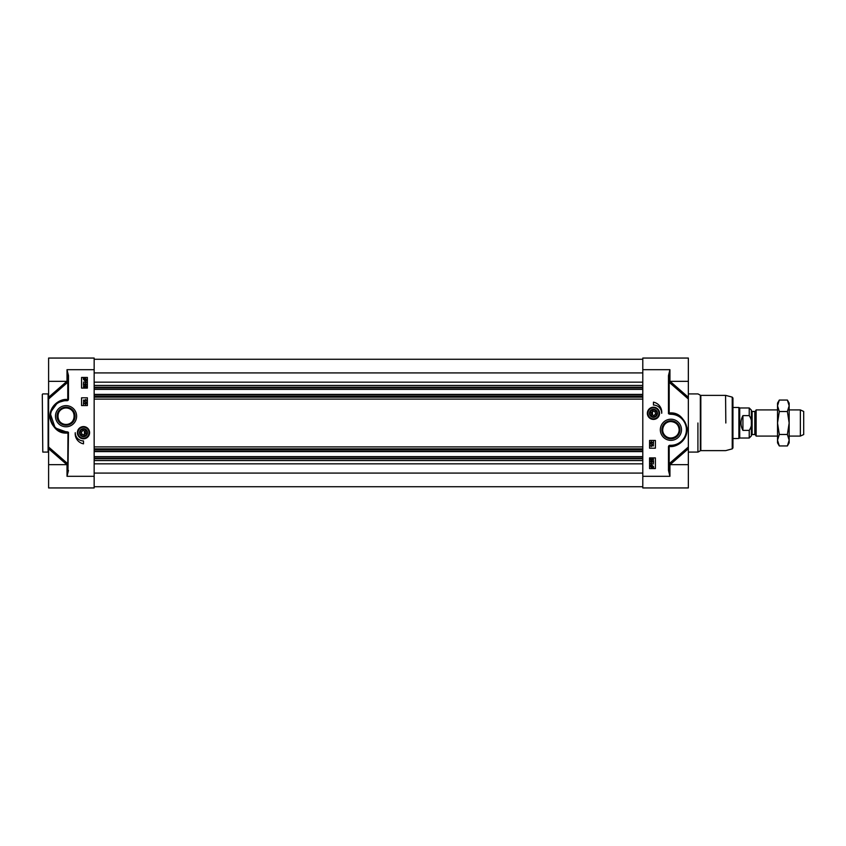 <?xml version="1.0" encoding="UTF-8"?>
<svg xmlns="http://www.w3.org/2000/svg" width="846" height="846" viewBox="0 0 846 846"><rect width="100%" height="100%" fill="white"/><g stroke="black" fill="none" stroke-linecap="round" stroke-linejoin="round"><path stroke-width="1.27" d="M42.3 394.405L42.786 452.081L42.3 394.405M84.367 436.24A3.648 3.648 0 0 1 79.958 433.575A3.648 3.648 0 0 1 82.601 429.155A3.648 3.648 0 0 1 87.032 431.809A3.648 3.648 0 0 1 84.367 436.24M82.665 429.408A3.395 3.395 0 0 1 86.757 433.617A3.395 3.395 0 0 1 81.057 435.055A3.395 3.395 0 0 1 82.665 429.408M84.04 434.865L81.893 434.252L81.343 432.084L82.95 430.519L85.097 431.132L85.647 433.3L84.04 434.865M82.104 427.05A5.816 5.816 0 0 0 77.853 434.083A5.816 5.816 0 0 0 84.886 438.344A5.816 5.816 0 0 0 89.147 431.301A5.816 5.816 0 0 0 82.104 427.05A5.816 5.816 0 0 0 77.853 434.083A5.816 5.816 0 0 0 84.886 438.344A5.816 5.816 0 0 0 89.147 431.301A5.816 5.816 0 0 0 82.104 427.05A5.816 5.816 0 0 1 89.316 432.697M84.452 436.578A3.997 3.997 0 0 0 86.387 429.927A3.997 3.997 0 0 0 79.661 431.576A3.997 3.997 0 0 0 84.452 436.578M67.987 433.374L67.987 470.439L67.024 476.287L67.014 464.676L48.603 464.676L48.603 487.941L94.16 487.941L94.16 358.059L48.603 358.059L48.603 398.984L67.638 382.381A13.356 6.525 -58.8 0 0 67.765 382.434L67.765 399.471A0.973 0.772 -90 0 1 67.014 400.221L66.051 400.221A15.989 15.989 0 0 0 50.051 416.211A15.989 15.989 0 0 0 66.051 432.211A0.973 0.751 -90 0 1 66.802 433.078L67.987 433.173L68.473 432.295L67.046 432.211L67.987 433.173L67.765 463.566A0.973 0.846 -110.5 0 1 67.87 464.179M83.479 404.388L83.479 402.463L85.605 404.018L85.562 402.527L86.398 403.479L85.594 404.377L83.828 402.96L83.479 404.388M86.44 402.062L83.437 401.216L86.44 402.062M83.479 400.116L85.753 400.116L85.668 399.397L86.398 400.465L83.479 400.116M84.24 386.019L83.691 386.58L84.41 387.193L84.833 385.702L86.324 385.988L86.324 387.436L85.203 386.114L84.441 387.574L83.754 387.341L83.405 386.58L84.24 386.019M83.447 385.258L83.447 383.333L85.573 384.888L85.531 383.407L86.366 384.348L85.562 385.258L83.796 383.83L83.447 385.258M83.447 382.106L85.721 382.106L85.636 381.398L86.366 382.466L83.447 382.106M85.626 380.203L83.733 379.368L83.976 378.722L85.626 380.203M85.827 380.034L84.177 378.553L86.081 379.378L85.827 380.034M86.472 380.605L84.907 380.763L83.405 379.378L83.331 378.151L84.896 377.982L86.408 379.378L86.472 380.605M81.554 388.103L81.554 377.443L87.371 377.443L87.371 388.103L81.554 388.103M81.554 405.551L81.554 397.8L87.371 397.8L87.371 405.551L81.554 405.551M83.5 443.843A10.279 10.279 0 0 1 75.252 432.697A8.238 8.238 0 0 0 83.5 440.935L83.5 443.843M67.87 381.821A0.973 0.846 -69.5 0 1 67.765 382.434A0.973 0.603 -0 0 0 67.976 382.138M67.712 381.609A0.973 0.846 -67.1 0 1 67.638 382.381A0.973 0.529 -131.1 0 0 66.908 381.324L48.603 397.282M94.16 369.691L67.014 369.691L67.987 375.561L67.987 399.249A0.973 0.973 0 0 1 67.014 400.221L67.014 400.708A1.449 1.449 0 0 0 68.473 399.249L68.473 375.561L67.014 369.691L67.014 381.324L48.603 381.324M50.284 413.525L55.17 427.939L67.046 432.211A0.973 0.751 -90 0 1 67.765 433.078L67.765 433.279M67.976 463.862A0.973 0.603 180 0 0 67.765 463.566A13.356 6.525 -121.2 0 0 67.638 463.619A0.973 0.846 -112.9 0 1 67.712 464.391M48.603 398.984L48.603 447.016L67.638 463.619A0.973 0.529 -48.9 0 1 66.908 464.676L48.603 448.718L48.603 464.676M67.014 400.221A0.973 0.973 0 0 0 67.987 399.249L67.765 399.471A1189.476 50.612 -177 0 0 66.802 399.481C60.637 398.72 48.793 405.329 49.967 418.368C53.287 428.647 58.903 433.554 66.802 433.078M66.993 432.211L66.051 431.724A15.514 15.514 0 0 1 50.538 416.211A15.514 15.514 0 0 1 66.051 400.708L67.014 400.708M48.603 456.48L48.603 457.052L48.603 456.48M48.603 447.016L48.603 448.718M67.987 470.439L68.473 432.295L66.993 431.724M94.16 476.309L67.014 476.309L68.473 470.439M50.549 412.266L57.528 402.675L66.051 400.221A0.973 0.772 90 0 0 66.802 399.481M75.083 416.211A9.031 9.031 0 0 1 66.051 425.242A9.031 9.031 0 0 1 57.02 416.211A9.031 9.031 0 0 1 66.051 407.18A9.031 9.031 0 0 1 75.083 416.211M76.626 416.211A10.586 10.586 0 0 0 60.753 407.053A10.586 10.586 0 0 0 60.753 425.379A10.586 10.586 0 0 0 76.626 416.211M89.591 432.697A6.091 6.091 0 0 0 80.444 427.41A6.091 6.091 0 0 0 80.444 437.974A6.091 6.091 0 0 0 89.591 432.697M57.814 416.211A8.238 8.238 0 0 1 66.051 407.973A8.238 8.238 0 0 1 74.289 416.211A8.238 8.238 0 0 1 66.051 424.449A8.238 8.238 0 0 1 57.814 416.211M66.051 424.449C54.81 424.227 55.91 407.212 66.051 407.973C76.193 407.212 77.282 424.227 66.051 424.449M84.463 434.453L84.463 430.952M670.899 421.551C675.965 422.112 678.714 424.851 679.148 429.789C679.719 436.578 670.127 440.798 665.252 435.775C660.113 431.999 663.116 421.266 670.899 421.551M655.058 411.748L655.608 413.916L654 415.481L651.854 414.868L651.304 412.7L652.911 411.135L655.058 411.748M652.488 411.547L652.488 415.048M662.661 429.789A8.238 8.238 0 0 1 670.899 421.551A8.238 8.238 0 0 1 679.148 429.789A8.238 8.238 0 0 1 670.899 438.027A8.238 8.238 0 0 1 662.661 429.789M647.359 413.303A6.091 6.091 0 0 0 656.507 418.59A6.091 6.091 0 0 0 656.507 408.026A6.091 6.091 0 0 0 647.359 413.303M654.846 418.95A5.816 5.816 0 0 0 659.108 411.917A5.816 5.816 0 0 0 652.065 407.656A5.816 5.816 0 0 0 647.803 414.699A5.816 5.816 0 0 0 654.846 418.95A5.816 5.816 0 0 1 647.645 413.303M679.93 429.789A9.031 9.031 0 0 1 670.899 438.82A9.031 9.031 0 0 1 661.879 429.789A9.031 9.031 0 0 1 670.899 420.758A9.031 9.031 0 0 1 679.93 429.789M670.043 464.676A0.973 0.529 48.9 0 1 669.313 463.619A13.356 6.525 121.2 0 0 669.186 463.566L669.186 446.529A1189.476 50.612 3 0 0 670.148 446.519C676.314 447.28 688.158 440.671 686.984 427.632C683.663 417.353 678.048 412.446 670.148 412.922L668.964 412.827L668.964 375.561L669.926 369.713L668.477 375.561L668.477 413.705L669.905 413.789A0.973 0.751 90 0 1 669.186 412.922L669.186 382.434A13.356 6.525 58.8 0 0 669.313 382.381A0.973 0.529 131.1 0 1 670.043 381.324M670.064 464.687L688.348 448.718L688.348 447.016L688.348 487.941L642.791 487.941L642.791 369.691L669.937 369.691L669.937 381.324L688.348 381.324L688.348 358.059L642.791 358.059L642.791 369.691M668.477 470.439L669.937 476.309L668.477 470.439L668.477 446.751A1.449 1.449 0 0 1 669.937 445.292L670.899 445.292A15.514 15.514 0 0 0 686.413 429.789A15.514 15.514 0 0 0 670.899 414.276L669.905 413.789A0.973 0.973 45.8 0 1 668.964 412.827L668.477 413.705L669.958 414.276M655.396 457.898L655.396 468.557L649.58 468.557L649.58 457.898L655.396 457.898M655.396 440.449L655.396 448.2L649.58 448.2L649.58 440.449L655.396 440.449M653.45 402.157A10.279 10.279 0 0 1 661.699 413.303A8.238 8.238 0 0 0 653.45 405.065L653.45 402.157M660.324 429.789A10.586 10.586 0 0 0 676.197 438.947A10.586 10.586 0 0 0 676.197 420.621A10.586 10.586 0 0 0 660.324 429.789M688.348 389.52L688.348 388.949L688.348 389.52M669.239 381.609A0.973 0.846 67.1 0 0 669.313 382.381L688.348 398.984L688.348 447.016L669.313 463.619A0.973 0.846 112.9 0 0 669.239 464.391M688.348 381.324L688.348 397.282L670.064 381.313M668.964 470.439L669.186 446.529A0.973 0.772 90 0 1 669.937 445.779L670.899 445.779A0.973 0.772 -90 0 0 670.148 446.519M686.762 427.716L686.201 434.442L682.838 440.428L677.392 444.404L670.899 445.779A15.989 15.989 0 0 0 686.899 429.789A15.989 15.989 0 0 0 670.899 413.789A0.973 0.751 90 0 1 670.148 412.922M670.899 445.292L670.899 445.779A15.989 15.989 0 0 0 686.899 429.789A15.989 15.989 0 0 0 670.899 413.789L675.806 414.561L679.624 416.38M682.024 418.294L685.07 422.355L686.709 427.315M670.899 414.276L669.958 413.789M668.477 446.751L668.964 446.751A0.973 0.973 0 0 1 669.937 445.779L669.937 445.292M668.975 382.138A0.973 0.603 0 0 0 669.186 382.434A0.973 0.846 69.5 0 1 669.08 381.821M669.08 464.179A0.973 0.846 110.5 0 1 669.186 463.566A0.973 0.603 180 0 0 668.975 463.862M650.479 465.395L652.044 465.237L653.546 466.622L653.62 467.849L652.055 468.018L650.542 466.622L650.479 465.395M651.325 465.797L653.218 466.632L652.975 467.278L651.325 465.797M651.124 465.966L652.784 467.447L650.87 466.622L651.124 465.966M653.503 463.894L651.23 463.894L651.314 464.602L650.585 463.534L653.503 463.894M653.503 460.742L653.503 462.667L651.378 461.112L651.42 462.593L650.585 461.652L651.388 460.742L653.154 462.17L653.503 460.742M652.71 459.981L653.26 459.42L652.541 458.807L652.129 460.298L650.627 460.013L650.627 458.564L651.748 459.886L652.509 458.426L653.197 458.659L653.546 459.42L652.71 459.981M653.472 445.884L651.198 445.884L651.283 446.603L650.553 445.535L653.472 445.884M650.511 443.939L653.514 444.785L650.511 443.939M653.472 441.612L653.472 443.537L651.346 441.982L651.388 443.473L650.553 442.521L651.357 441.623L653.123 443.04L653.472 441.612M732.943 423L732.943 398.054L732.224 397.123L732.224 448.877L732.943 447.946L732.943 423M652.499 409.422A3.997 3.997 0 0 0 650.574 416.073A3.997 3.997 0 0 0 657.3 414.424A3.997 3.997 0 0 0 652.499 409.422M652.583 409.76A3.648 3.648 0 0 1 656.993 412.425A3.648 3.648 0 0 1 654.349 416.845A3.648 3.648 0 0 1 649.918 414.191A3.648 3.648 0 0 1 652.583 409.76M654.286 416.592A3.395 3.395 0 0 1 650.193 412.383A3.395 3.395 0 0 1 655.893 410.945A3.395 3.395 0 0 1 654.286 416.592M94.16 451.595L642.791 451.595M94.16 394.405L642.791 394.405M94.16 389.361L642.791 389.361M94.16 456.639L642.791 456.639M754.791 434.537L752.136 434.537L752.136 411.463L754.791 411.463L754.791 434.537L755.457 434.918L755.457 411.082L756.134 409.919L756.134 436.081L777.527 436.081M749.228 430.381L749.228 438.027L751.354 435.891L751.354 410.109L749.228 407.973L749.228 415.619C752.443 420.536 752.443 425.464 749.228 430.381L742.925 430.381C740.356 425.464 740.356 420.536 742.925 415.619L749.228 415.619M742.925 430.381L742.925 415.619M749.228 407.973L739.721 407.973L739.721 438.027L749.228 438.027M732.943 407.486L738.886 407.486L738.886 438.514L732.943 438.514M789.159 409.919L800.369 409.919L800.369 436.081L789.159 436.081M800.369 409.919L803.7 411.463L803.7 434.537L800.369 436.081M777.527 405.794L777.527 403.13L779.303 400.052L777.527 405.794L779.303 411.526L777.527 423L777.527 405.794M779.303 445.948L777.527 442.87L777.527 423L779.303 434.474L777.527 440.206L779.303 445.948L787.383 445.948L789.159 440.206L789.159 442.87L787.383 445.948M787.383 400.052L789.159 403.13L789.159 440.206L787.383 434.474L789.159 423L787.383 411.526L789.159 405.794L787.383 400.052L779.303 400.052M779.303 434.474L787.383 434.474M779.303 411.526L787.383 411.526M42.786 393.919L48.116 393.919L48.116 452.081L42.786 452.081M84.812 438.059A5.52 5.52 0 0 0 88.862 431.375A5.52 5.52 0 0 0 82.178 427.325A5.52 5.52 0 0 0 78.128 434.009A5.52 5.52 0 0 0 84.812 438.059M642.791 476.309L669.937 476.309L669.937 464.676L668.964 463.714M688.348 452.568L688.348 393.432M697.918 423L697.918 452.081L697.918 423M725.826 423L725.572 395.378L725.826 423M698.162 393.982L700.34 395.241L700.34 450.759L698.162 452.018M725.572 450.622L700.826 450.622L700.826 395.378L725.572 395.378M652.139 407.941A5.52 5.52 0 0 0 648.089 414.625A5.52 5.52 0 0 0 654.772 418.675A5.52 5.52 0 0 0 658.823 411.991A5.52 5.52 0 0 0 652.139 407.941M94.16 451.404L642.791 451.404M94.16 449.935L642.791 449.935M94.16 449.459L642.791 449.459M94.16 448.866L642.791 448.866M94.16 446.889L642.791 446.889M94.16 399.111L642.791 399.111M94.16 397.134L642.791 397.134M94.16 396.541L642.791 396.541M94.16 396.065L642.791 396.065M94.16 394.596L642.791 394.596M94.16 389.171L642.791 389.171M94.16 387.701L642.791 387.701M94.16 387.225L642.791 387.225M94.16 385.448L642.791 385.448M94.16 382.17L642.791 382.17M94.16 372.917L642.791 372.917M94.16 473.083L642.791 473.083M94.16 463.83L642.791 463.83M94.16 460.552L642.791 460.552M94.16 458.775L642.791 458.775M94.16 458.299L642.791 458.299M94.16 456.829L642.791 456.829M67.014 381.324L67.987 382.286M67.014 464.676L67.987 463.714M669.937 381.324L668.964 382.286M669.937 464.676L688.348 464.676M688.834 452.081L697.918 452.081M688.834 393.919L697.918 393.919M732.224 397.123L725.826 395.41M732.224 448.877L725.826 450.59M94.16 359.264L642.791 359.264M94.16 486.736L642.791 486.736M754.791 411.463L755.457 411.082M755.457 434.918L756.134 436.081M752.136 411.463L751.354 410.691M752.136 434.537L751.354 435.309M739.721 407.973L738.886 407.486M739.721 438.027L738.886 438.514M756.134 409.919L777.527 409.919"/></g></svg>
